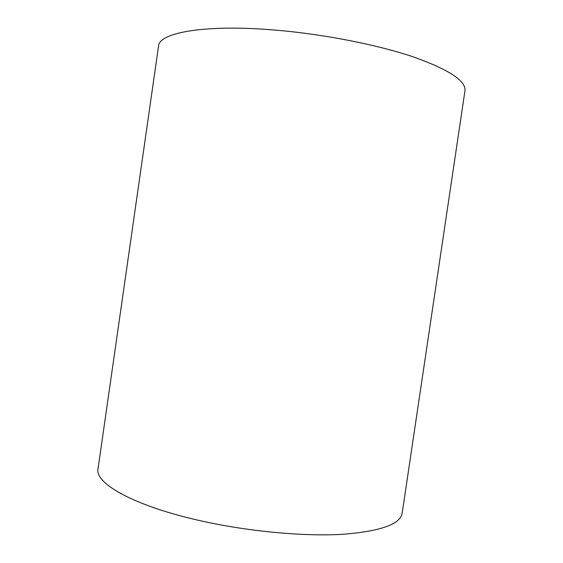 <?xml version="1.0" encoding="UTF-8"?>
<svg xmlns="http://www.w3.org/2000/svg" width="563" height="563" viewBox="0 0 563 563"><rect width="100%" height="100%" fill="white"/><g stroke="black" fill="none" stroke-linecap="round" stroke-linejoin="round"><path stroke-width="0.84" d="M277.7 30.311C205.974 23.871 158.78 32.492 158.527 46.194L98.053 468.726C94.225 483.68 136.429 507.305 206.311 522.028C252.97 531.979 305.885 536.553 343.177 534.273C380.743 531.24 400.413 524.181 402.186 513.097L464.947 90.896C466.298 81.044 449.197 69.742 413.65 57.004C378.153 44.97 325.625 34.512 277.7 30.311"/></g></svg>
